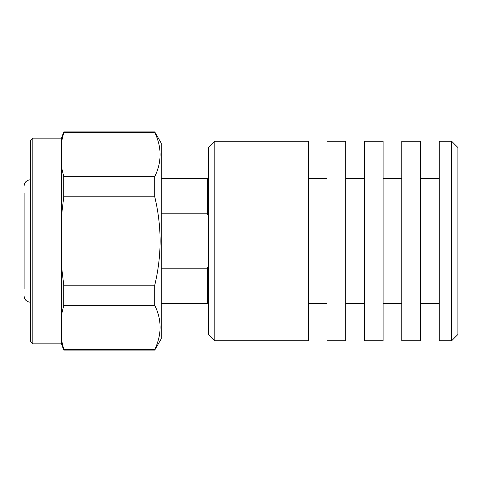 <?xml version="1.0" encoding="UTF-8"?>
<svg xmlns="http://www.w3.org/2000/svg" width="482" height="482" viewBox="0 0 482 482"><rect width="100%" height="100%" fill="white"/><g stroke="black" fill="none" stroke-linecap="round" stroke-linejoin="round"><path stroke-width="0.72" d="M24.1 288.995L24.1 193.005M161.223 178.671L207.344 178.671A1.247 1.247 0 0 1 208.592 179.919M208.592 265.172L207.344 268.167L161.223 268.167M161.223 213.833L207.344 213.833L208.592 216.828M32.824 138.159L32.824 343.841L30.33 341.346L30.33 140.654L32.824 138.159L61.497 138.159L63.763 131.929L154.746 131.929L161.223 143.148L161.223 338.852L154.746 350.071L154.746 349.456L63.763 349.456L63.763 350.071L154.746 350.071M154.746 131.929L154.746 132.544C161.874 147.191 161.874 161.916 154.746 176.725L154.746 196.819C158.241 211.339 160.042 226.064 160.138 241C160.042 255.936 158.241 270.661 154.746 285.181L154.746 305.275C161.874 319.915 161.874 334.647 154.746 349.456M61.497 138.159L61.497 314.8L63.763 305.275L154.746 305.275M154.746 196.819L63.763 196.819L61.497 215.876M154.746 285.181L63.763 285.181L61.497 266.124M154.746 176.725L63.763 176.725L63.763 196.819M154.746 132.544L63.763 132.544L61.497 142.076M61.497 167.2L63.763 176.725M63.763 131.929L63.763 132.544M61.497 314.8L61.497 339.924L63.763 349.456M63.763 285.181L63.763 305.275M61.497 339.924L61.497 343.841L63.763 350.071M308.311 241L308.311 141.274L214.821 141.274L214.821 340.726L308.311 340.726L308.311 241M214.821 141.274L208.592 147.51L208.592 334.49L214.821 340.726M345.708 241L345.708 141.274L327.013 141.274L327.013 340.726L345.708 340.726L345.708 241M383.106 241L383.106 141.274L364.41 141.274L364.41 340.726L383.106 340.726L383.106 241M420.503 241L420.503 141.274L401.807 141.274L401.807 340.726L420.503 340.726L420.503 241M451.67 241L451.67 141.274L439.204 141.274L439.204 340.726L451.67 340.726L451.67 241M451.67 340.726L457.9 334.49L457.9 147.51L451.67 141.274M24.1 295.954C24.437 299.641 26.444 301.714 30.113 302.184L30.113 179.816C26.444 180.286 24.437 182.359 24.1 186.046M207.344 268.167L207.344 303.329C208.501 302.624 208.917 302.208 208.592 302.081M207.344 178.671L207.344 213.833M207.344 275.903L208.471 275.903M161.223 303.329L207.344 303.329M208.592 290.821L208.471 289.616M32.824 343.841L61.497 343.841M327.013 178.671L308.311 178.671M364.41 178.671L345.708 178.671M401.807 178.671L383.106 178.671M439.204 178.671L420.503 178.671M327.013 303.329L308.311 303.329M364.41 303.329L345.708 303.329M401.807 303.329L383.106 303.329M439.204 303.329L420.503 303.329"/></g></svg>
